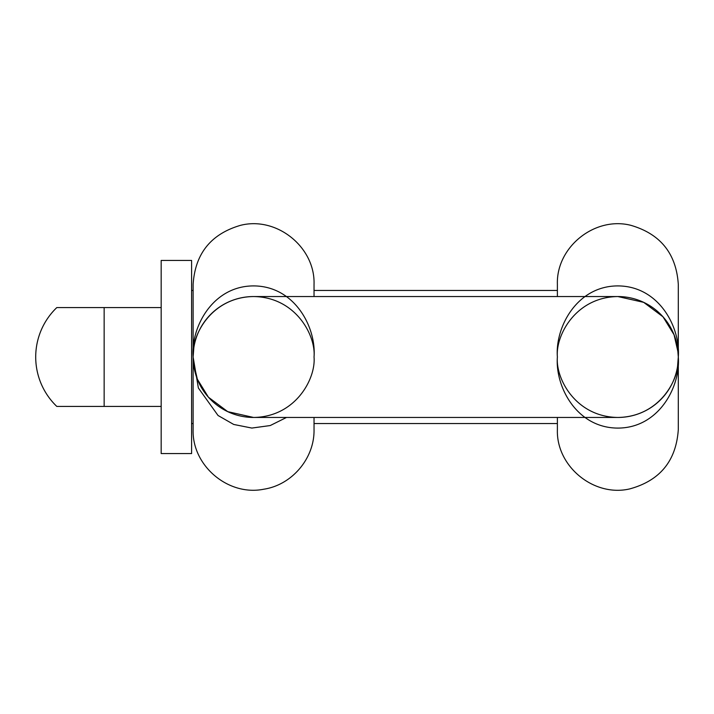 <?xml version="1.0" encoding="UTF-8"?>
<svg xmlns="http://www.w3.org/2000/svg" width="714" height="714" viewBox="0 0 714 714"><rect width="100%" height="100%" fill="white"/><g stroke="black" fill="none" stroke-linecap="round" stroke-linejoin="round"><path stroke-width="1.07" d="M678.13 352.529L674.07 334.786L662.985 316.784L643.671 302.343L617.842 296.542L253.577 296.542C211.398 297.104 191.165 335.535 193.119 357C190.718 327.485 212.513 285.805 253.773 285.912C294.936 286.153 316.356 327.556 314.035 357C315.972 335.651 295.882 297.122 253.577 296.542L253.577 296.542A60.458 60.458 0 0 0 193.119 357L193.119 284.377C195.136 253.702 210.898 234.031 240.386 225.374C276.505 215.985 315.32 247.08 314.035 284.377L314.035 296.542M557.384 417.458L557.384 429.623C556.144 466.456 594.003 497.408 629.855 488.876C660.013 480.584 676.167 460.833 678.3 429.623L678.3 357A60.458 60.458 0 0 1 617.842 417.458C660.022 416.896 680.255 378.465 678.3 357A60.458 60.458 0 0 1 617.842 417.458C575.538 416.878 555.438 378.349 557.384 357C554.983 327.485 576.778 285.805 618.047 285.912C659.201 286.153 680.62 327.556 678.3 357C680.701 386.515 658.906 428.195 617.637 428.088C576.484 427.847 555.064 386.444 557.384 357C555.43 335.535 575.671 297.104 617.842 296.542A60.458 60.458 0 0 1 678.3 357L678.3 284.377C676.283 253.702 660.521 234.031 631.033 225.374C594.914 215.985 556.099 247.071 557.384 284.377L557.384 296.542M314.035 417.458L314.035 429.623C314.597 458.263 292.044 484.976 263.725 489.224C228.319 496.435 191.95 465.733 193.119 429.623L193.119 357A60.458 60.458 0 0 0 253.577 417.458C295.748 416.896 315.99 378.465 314.035 357M193.28 361.471L197.35 379.214L208.434 397.216L227.739 411.657L253.577 417.458L617.842 417.458M286.501 417.458L270.213 425.553L251.855 428.061L233.719 424.455L218.047 415.494L198.376 388.005L193.119 357A60.458 60.458 0 0 0 253.577 417.458M161.177 357L161.177 453.577L191.593 453.577L191.593 260.423L161.177 260.423L161.177 357M677.559 347.566L678.3 357L678.3 419.743M161.177 307.573L56.808 307.573A68.446 68.446 0 0 0 56.808 406.427L161.177 406.427M104.146 307.573L104.146 406.427M678.3 357L677.568 366.353M193.86 366.434L193.119 357L193.842 347.647M191.593 423.545L193.119 423.545M314.035 423.545L557.384 423.545M191.593 290.455L193.119 290.455M314.035 290.455L557.384 290.455"/></g></svg>
